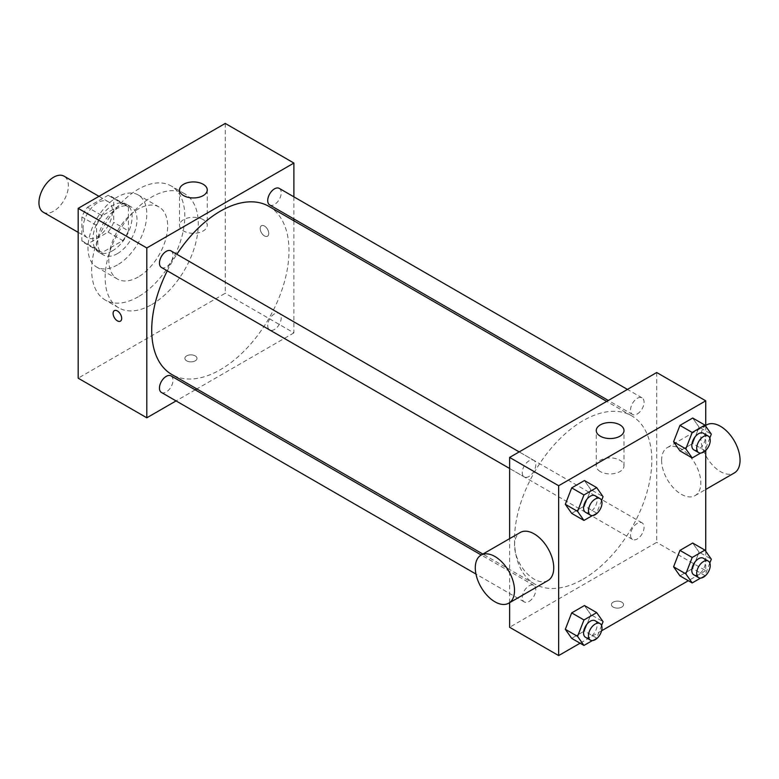 <?xml version="1.0" encoding="UTF-8"?>
<svg xmlns="http://www.w3.org/2000/svg" width="779" height="779" viewBox="0 0 779 779"><rect width="100%" height="100%" fill="white"/><g stroke="black" fill="none" stroke-linecap="round" stroke-linejoin="round"><path stroke-width="0.58" stroke-dasharray="3.9 2.92" d="M43.254 212.2A20.799 12.006 120 0 0 64.063 200.193A20.799 12.006 120 0 0 64.063 176.171M83.071 228.159A20.799 12.006 120 0 0 87.384 237.683A20.799 12.006 120 0 0 108.184 225.667A20.799 12.006 120 0 0 108.184 201.654A20.799 12.006 120 0 0 92.156 207.224A20.799 12.006 120 0 0 83.071 228.159M87.462 207.224L108.106 195.305A26.846 15.502 120 0 1 111.202 196.415A26.846 15.502 120 0 1 113.715 198.548L113.715 222.375A26.846 15.502 120 0 1 108.106 232.103L87.462 244.022A26.846 15.502 120 0 1 84.356 242.912A26.846 15.502 120 0 1 81.853 240.779L81.853 216.952A26.846 15.502 120 0 1 87.462 207.224L102.176 215.715L122.809 203.796L108.106 195.305M108.106 232.103L122.809 240.594L102.176 252.513L87.462 244.022M81.853 240.779L96.557 249.27L96.557 225.443L81.853 216.952M96.557 249.27A26.846 15.502 120 0 0 99.069 251.403A26.846 15.502 120 0 0 102.176 252.513M122.809 240.594A26.846 15.502 120 0 0 128.428 230.876L113.715 222.375M122.809 203.796A26.846 15.502 120 0 1 125.916 204.906A26.846 15.502 120 0 1 128.428 207.039L128.428 230.876M102.176 215.715A26.846 15.502 120 0 0 96.557 225.443M112.488 250.799A27.732 16.008 -60 0 1 98.621 252.172A27.732 16.008 -60 0 1 98.621 220.145A27.732 16.008 -60 0 1 126.364 204.137A27.732 16.008 -60 0 1 130.609 226.358A27.732 16.008 -60 0 1 112.488 250.799M117.395 253.633A27.732 16.008 120 0 0 135.517 229.192A27.732 16.008 120 0 0 131.262 206.971A27.732 16.008 120 0 0 109.888 214.4A27.732 16.008 120 0 0 97.784 242.308A27.732 16.008 120 0 0 103.529 255.006A27.732 16.008 120 0 0 117.395 253.633M128.428 207.039L113.715 198.548M117.395 264.957A41.599 24.022 -60 0 1 96.596 267.012A41.599 24.022 -60 0 1 96.596 218.977A41.599 24.022 -60 0 1 138.195 194.954A41.599 24.022 -60 0 1 144.573 228.296A41.599 24.022 -60 0 1 117.395 264.957M138.234 276.983A41.599 24.022 -60 0 1 117.434 279.048A41.599 24.022 -60 0 1 117.434 231.003A41.599 24.022 -60 0 1 159.033 206.99A41.599 24.022 -60 0 1 165.411 240.322A41.599 24.022 -60 0 1 138.234 276.983M138.234 296.799A65.864 38.025 -60 0 1 105.301 300.061A65.864 38.025 -60 0 1 105.301 224.001A65.864 38.025 -60 0 1 171.166 185.977A65.864 38.025 -60 0 1 181.264 238.754A65.864 38.025 -60 0 1 138.234 296.799M151.71 304.579A65.864 38.025 120 0 0 194.75 246.534A65.864 38.025 120 0 0 184.652 193.757A65.864 38.025 120 0 0 133.891 211.401A65.864 38.025 120 0 0 105.136 277.694A65.864 38.025 120 0 0 118.778 307.841A65.864 38.025 120 0 0 151.71 304.579M225.258 123.423L225.258 293.264L78.173 378.175M195.227 360.843A6.066 3.506 0 0 0 196.999 358.369A6.066 3.506 0 0 0 190.933 354.864A6.066 3.506 0 0 0 184.866 358.369A6.066 3.506 0 0 0 188.615 361.602A6.066 3.506 0 0 0 195.227 360.843A6.066 3.506 180 0 1 188.615 361.592A6.066 3.506 180 0 1 184.866 358.359A6.066 3.506 180 0 1 190.933 354.854A6.066 3.506 180 0 1 196.999 358.359A6.066 3.506 180 0 1 195.227 360.833M293.897 220.798L293.897 332.886L225.258 293.264M293.897 332.886L196.824 388.935M195.208 389.86L176.073 400.912M171.01 250.896A9.572 5.521 -60 0 1 172.48 258.56A9.572 5.521 -60 0 1 166.229 266.993A9.572 5.521 -60 0 1 161.438 267.46M171.01 375.897A9.572 5.521 -60 0 1 172.48 383.56A9.572 5.521 -60 0 1 166.229 391.993A9.572 5.521 -60 0 1 161.438 392.47M267.713 325.583A9.572 5.521 120 0 0 269.7 329.965A9.572 5.521 120 0 0 279.262 324.444A9.572 5.521 120 0 0 279.262 313.392A9.572 5.521 120 0 0 271.89 315.953A9.572 5.521 120 0 0 267.713 325.583M293.897 196.844L293.897 218.938M279.262 188.391A9.572 5.521 -60 0 1 280.732 196.055A9.572 5.521 -60 0 1 274.481 204.488A9.572 5.521 -60 0 1 269.7 204.965M268.891 206.367A97.073 56.039 -60 0 1 283.77 284.15A97.073 56.039 -60 0 1 220.35 369.684A97.073 56.039 -60 0 1 171.818 374.495M167.271 270.829A97.073 56.039 -60 0 1 176.843 254.256M264.48 226.037A6.066 3.506 -120 0 0 261.442 225.735A6.066 3.506 -120 0 0 261.442 232.736A6.066 3.506 -120 0 0 267.509 236.241A6.066 3.506 -120 0 0 268.443 231.382A6.066 3.506 -120 0 0 264.48 226.037A6.066 3.506 60 0 1 268.434 231.382A6.066 3.506 60 0 1 267.509 236.241A6.066 3.506 60 0 1 261.442 232.736A6.066 3.506 60 0 1 261.442 225.735A6.066 3.506 60 0 1 264.471 226.037M203.192 219.649A13.866 8.004 0 0 0 188.08 217.916A13.866 8.004 0 0 0 179.521 225.316A13.866 8.004 0 0 0 193.387 233.32A13.866 8.004 0 0 0 207.253 225.316A13.866 8.004 0 0 0 203.192 219.649M120.424 321.162L120.433 321.152A6.066 3.506 -120 0 0 120.433 314.151A6.066 3.506 -120 0 0 114.367 310.646L114.367 310.646M583.159 579.148A97.073 56.039 120 0 0 646.58 493.613A97.073 56.039 120 0 0 631.691 415.83A97.073 56.039 120 0 0 556.897 441.829A97.073 56.039 120 0 0 514.52 539.526A97.073 56.039 120 0 0 534.628 583.958A97.073 56.039 120 0 0 583.159 579.148M529.038 476.456A9.572 5.521 -60 0 1 524.248 476.933A9.572 5.521 -60 0 1 524.248 465.881A9.572 5.521 -60 0 1 533.819 460.36A9.572 5.521 -60 0 1 535.796 464.732A9.572 5.521 -60 0 1 529.038 476.456M630.523 535.046A9.572 5.521 120 0 0 632.499 539.428A9.572 5.521 120 0 0 642.071 533.907A9.572 5.521 120 0 0 642.071 522.855A9.572 5.521 120 0 0 634.7 525.426A9.572 5.521 120 0 0 630.523 535.046M529.038 601.456A9.572 5.521 120 0 0 535.28 593.023A9.572 5.521 120 0 0 533.819 585.36A9.572 5.521 120 0 0 526.448 587.921A9.572 5.521 120 0 0 522.271 597.551A9.572 5.521 120 0 0 524.248 601.933A9.572 5.521 120 0 0 529.038 601.456M637.29 413.951A9.572 5.521 120 0 0 643.542 405.528A9.572 5.521 120 0 0 642.071 397.855A9.572 5.521 120 0 0 634.7 400.416A9.572 5.521 120 0 0 630.523 410.046A9.572 5.521 120 0 0 632.499 414.428A9.572 5.521 120 0 0 637.29 413.951M656.707 372.518L656.707 542.35L509.622 627.27M509.622 602.683L509.622 538.63M705.735 551.23L705.735 570.656L656.707 542.35M705.735 570.656L688.334 580.706M601.602 630.776L580.073 643.201M613.19 607.104A6.066 3.506 0 0 0 619.802 607.863A6.066 3.506 0 0 0 623.551 604.631A6.066 3.506 0 0 0 617.484 601.125A6.066 3.506 0 0 0 611.418 604.631A6.066 3.506 0 0 0 613.19 607.104A6.066 3.506 0 0 0 619.802 607.863A6.066 3.506 0 0 0 623.551 604.621A6.066 3.506 0 0 0 617.484 601.115A6.066 3.506 0 0 0 611.418 604.621A6.066 3.506 0 0 0 613.19 607.104M699.055 427.096L692.687 418.031L699.055 427.096L692.687 443.514L679.95 450.866L692.687 443.514L699.055 427.096L711.315 434.176M590.803 614.592L584.435 605.536L590.803 614.592L584.435 631.009L571.689 638.361L584.435 631.009L590.803 614.592L603.053 621.671M705.735 426.23L705.735 450.418M699.055 552.097L692.687 543.031L699.055 552.097L692.687 568.514L679.95 575.866L692.687 568.514L699.055 552.097L711.315 559.176M590.803 489.592L584.435 480.536L590.803 489.592L584.435 506.009L571.689 513.361L584.435 506.009L590.803 489.592L603.053 496.671M661.605 460.262A27.732 16.008 -120 0 0 673.708 488.18A27.732 16.008 -120 0 0 695.082 495.61A27.732 16.008 -120 0 0 695.082 463.583A27.732 16.008 -120 0 0 667.35 447.565A27.732 16.008 -120 0 0 661.605 460.262M547.997 580.521A27.732 16.008 60 0 1 520.265 564.512A27.732 16.008 60 0 1 520.265 532.485M706.572 424.925A27.732 16.008 -120 0 0 700.827 437.623A27.732 16.008 -120 0 0 712.931 465.53A27.732 16.008 -120 0 0 734.305 472.96M600.317 471.577A13.866 8.004 180 0 1 596.256 465.91A13.866 8.004 180 0 1 610.123 457.906A13.866 8.004 180 0 1 623.989 465.91A13.866 8.004 180 0 1 615.429 473.311A13.866 8.004 180 0 1 600.317 471.577M601.573 500.498L596.685 513.088L592.352 515.591M585.535 512.309A9.572 5.521 120 0 0 595.107 506.788A9.572 5.521 120 0 0 595.107 495.736M596.685 513.088L584.435 506.009M709.825 437.993L704.937 450.583L700.613 453.086M693.787 449.814A9.572 5.521 120 0 0 703.359 444.283A9.572 5.521 120 0 0 703.359 433.241M704.937 450.583L692.687 443.514M601.573 625.498L596.685 638.089L592.352 640.591M585.535 637.31A9.572 5.521 120 0 0 595.107 631.788A9.572 5.521 120 0 0 595.107 620.736M596.685 638.089L584.435 631.009M709.825 562.993L704.937 575.584L700.613 578.086M693.787 574.814A9.572 5.521 120 0 0 703.359 569.293A9.572 5.521 120 0 0 703.359 558.241M704.937 575.584L692.687 568.514M78.173 232.356L87.384 237.683M98.972 196.327L108.184 201.654M131.262 206.971L126.364 204.137M103.529 255.006L98.621 252.172M125.916 204.906L111.202 196.415M99.069 251.403L84.356 242.912M159.033 206.99L138.195 194.954M117.434 279.048L96.596 267.012M184.652 193.757L171.166 185.977M118.778 307.841L105.301 300.061M179.521 189.94L179.521 225.316M207.253 189.94L207.253 225.316M631.691 415.83L606.685 401.389M534.628 583.958L482.873 554.073M509.622 468.481L524.248 476.933M519.184 451.908L533.819 460.36M642.071 522.855L279.262 313.392M632.499 539.428L269.7 329.965M533.819 585.36L481.256 555.008M524.248 601.933L475.959 574.055M642.071 397.855L627.436 389.412M632.499 414.428L608.302 400.455M695.082 495.61L705.735 489.455M667.35 447.565L705.735 425.412M623.989 465.91L623.989 430.544M596.256 465.91L596.256 430.544"/><path stroke-width="1.17" d="M98.972 196.327L64.063 176.171A20.799 12.006 120 0 0 48.025 181.75A20.799 12.006 120 0 0 38.95 202.676A20.799 12.006 120 0 0 43.254 212.2L78.173 232.356M176.073 400.912L146.812 417.807L78.173 378.175L78.173 208.344L225.258 123.423L293.897 163.054L293.897 196.844M196.824 388.935L195.208 389.86M509.622 468.481L161.438 267.46A9.572 5.521 -60 0 1 161.438 256.418A9.572 5.521 -60 0 1 171.01 250.896L519.184 451.908M475.959 574.055L161.438 392.47A9.572 5.521 -60 0 1 161.438 381.418A9.572 5.521 -60 0 1 171.01 375.897L481.256 555.008M293.897 218.938L293.897 220.798M146.812 417.807L146.812 247.965L293.897 163.054M608.302 400.455L269.7 204.965A9.572 5.521 -60 0 1 269.7 193.913A9.572 5.521 -60 0 1 279.262 188.391L627.436 389.412M482.873 554.073L171.818 374.495A97.073 56.039 -60 0 1 167.271 270.829M176.843 254.256A97.073 56.039 -60 0 1 268.891 206.367L606.685 401.389M114.367 310.646A6.066 3.506 -120 0 0 113.432 315.514A6.066 3.506 -120 0 0 117.395 320.86A6.066 3.506 60 0 1 113.432 315.514A6.066 3.506 60 0 1 114.357 310.646A6.066 3.506 60 0 1 120.424 314.151A6.066 3.506 60 0 1 120.424 321.162A6.066 3.506 60 0 1 117.395 320.86A6.066 3.506 -120 0 0 120.433 321.152M146.812 247.965L78.173 208.344M203.192 184.282A13.866 8.004 180 0 1 207.253 189.94A13.866 8.004 180 0 1 193.387 197.944A13.866 8.004 180 0 1 179.521 189.94A13.866 8.004 180 0 1 188.08 182.549A13.866 8.004 180 0 1 203.192 184.282M580.073 643.201L558.65 655.577L509.622 627.27L509.622 602.683M509.622 538.63L509.622 457.429L656.707 372.518L705.735 400.825L705.735 426.23M688.334 580.706L601.602 630.776M679.95 450.866L673.582 441.8L679.95 425.392L692.687 418.031L679.95 425.392L673.582 441.8L679.95 450.866L692.2 457.945L685.832 448.879L692.2 432.462L704.937 425.11L711.315 434.176L709.825 437.993M571.689 638.361L565.32 629.305L571.689 612.888L584.435 605.536L571.689 612.888L565.32 629.305L571.689 638.361L583.948 645.44L577.58 636.385L583.948 619.967L596.685 612.615L603.053 621.671L601.573 625.498M705.735 450.418L705.735 551.23M558.65 655.577L558.65 485.736L705.735 400.825M679.95 575.866L673.582 566.8L679.95 550.393L692.687 543.031L679.95 550.393L673.582 566.8L679.95 575.866L692.2 582.945L685.832 573.88L692.2 557.462L704.937 550.11L711.315 559.176L709.825 562.993M571.689 513.361L565.32 504.305L571.689 487.888L584.435 480.536L571.689 487.888L565.32 504.305L571.689 513.361L583.948 520.44L577.58 511.384L583.948 494.967L596.685 487.615L603.053 496.671L601.573 500.498M558.65 485.736L509.622 457.429M600.317 436.201A13.866 8.004 180 0 1 596.256 430.544A13.866 8.004 180 0 1 610.123 422.539A13.866 8.004 180 0 1 623.989 430.544A13.866 8.004 180 0 1 615.429 437.944A13.866 8.004 180 0 1 600.317 436.201M481.042 555.135L520.265 532.485A27.732 16.008 60 0 1 541.639 539.915A27.732 16.008 60 0 1 553.742 567.833A27.732 16.008 60 0 1 547.997 580.521L508.775 603.17A27.732 16.008 60 0 1 481.042 587.162A27.732 16.008 60 0 1 481.042 555.135A27.732 16.008 60 0 1 502.416 562.565A27.732 16.008 60 0 1 514.52 590.472A27.732 16.008 60 0 1 508.775 603.17M705.735 489.455L734.305 472.96A27.732 16.008 -120 0 0 734.305 440.933A27.732 16.008 -120 0 0 706.572 424.925L705.735 425.412M592.352 515.591L583.948 520.44M600.005 498.57L595.107 495.736A9.572 5.521 120 0 0 587.726 498.307A9.572 5.521 120 0 0 583.549 507.927A9.572 5.521 120 0 0 585.535 512.309L590.433 515.143A9.572 5.521 120 0 0 600.005 509.622A9.572 5.521 120 0 0 600.005 498.57A9.572 5.521 120 0 0 592.634 501.131A9.572 5.521 120 0 0 588.457 510.761A9.572 5.521 120 0 0 590.433 515.143M577.58 511.384L565.32 504.305M583.948 494.967L571.689 487.888M596.685 487.615L584.435 480.536M700.613 453.086L692.2 457.945M708.257 436.074L703.359 433.241A9.572 5.521 120 0 0 695.988 435.802A9.572 5.521 120 0 0 691.81 445.432A9.572 5.521 120 0 0 693.787 449.814L698.695 452.638A9.572 5.521 120 0 0 708.257 447.117A9.572 5.521 120 0 0 708.257 436.074A9.572 5.521 120 0 0 700.886 438.635A9.572 5.521 120 0 0 696.708 448.266A9.572 5.521 120 0 0 698.695 452.638M685.832 448.879L673.582 441.8M692.2 432.462L679.95 425.392M704.937 425.11L692.687 418.031M592.352 640.591L583.948 645.44M600.005 623.57L595.107 620.736A9.572 5.521 120 0 0 587.726 623.307A9.572 5.521 120 0 0 583.549 632.938A9.572 5.521 120 0 0 585.535 637.31L590.433 640.143A9.572 5.521 120 0 0 600.005 634.622A9.572 5.521 120 0 0 600.005 623.57A9.572 5.521 120 0 0 592.634 626.131A9.572 5.521 120 0 0 588.457 635.761A9.572 5.521 120 0 0 590.433 640.143M577.58 636.385L565.32 629.305M583.948 619.967L571.689 612.888M596.685 612.615L584.435 605.536M700.613 578.086L692.2 582.945M708.257 561.075L703.359 558.241A9.572 5.521 120 0 0 695.988 560.802A9.572 5.521 120 0 0 691.81 570.432A9.572 5.521 120 0 0 693.787 574.814L698.695 577.648A9.572 5.521 120 0 0 708.257 572.117A9.572 5.521 120 0 0 708.257 561.075A9.572 5.521 120 0 0 700.886 563.636A9.572 5.521 120 0 0 696.708 573.266A9.572 5.521 120 0 0 698.695 577.648M685.832 573.88L673.582 566.8M692.2 557.462L679.95 550.393M704.937 550.11L692.687 543.031"/></g></svg>
